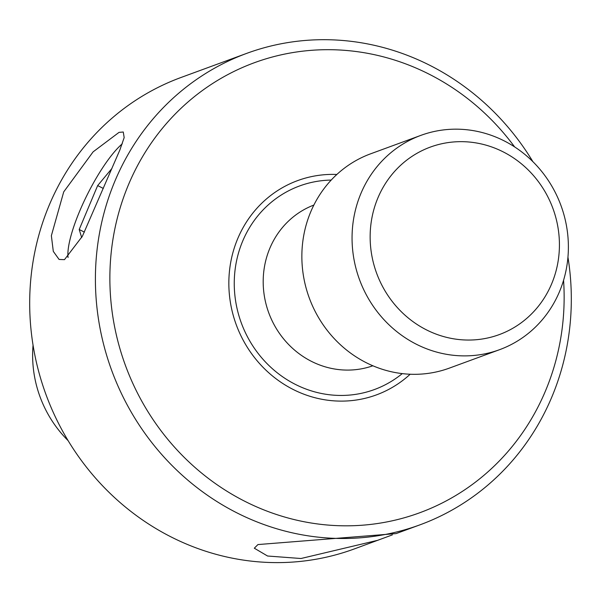 <?xml version="1.0" encoding="UTF-8"?>
<svg xmlns="http://www.w3.org/2000/svg" width="601" height="601" viewBox="0 0 601 601"><rect width="100%" height="100%" fill="white"/><g stroke="black" fill="none" stroke-linecap="round" stroke-linejoin="round"><path stroke-width="0.9" d="M33.055 345.154A114.152 107.331 69.8 0 0 33.25 367.527A114.152 107.331 69.8 0 0 68.093 440.623M229.477 295.497A114.152 107.331 69.8 0 0 376.346 394.917A114.152 107.331 69.8 0 0 410.175 374.235A114.152 107.331 -110.2 0 1 376.346 394.917A114.152 107.331 -110.2 0 1 229.477 295.497A114.152 107.331 -110.2 0 1 297.675 180.593A114.152 107.331 69.8 0 0 229.477 295.497M420.88 135.368L370.689 153.788A114.152 107.331 69.8 0 0 302.491 268.7A114.152 107.331 69.8 0 0 449.36 368.12L499.551 349.692A114.152 107.331 69.8 0 0 567.75 234.788A114.152 107.331 69.8 0 0 420.88 135.368A114.152 107.331 69.8 0 0 352.689 250.271A114.152 107.331 69.8 0 0 499.551 349.692M370.697 247.627A99.886 93.914 69.8 0 0 475.008 339.82A99.886 93.914 69.8 0 0 558.87 234.074A99.886 93.914 69.8 0 0 454.559 141.889A99.886 93.914 69.8 0 0 370.697 247.627M336.853 174.47A114.152 107.331 69.8 0 0 297.675 180.593A114.152 107.331 -110.2 0 1 336.853 174.47M567.945 257.153A251.143 236.118 -110.2 0 1 569.921 272.058A251.143 236.118 -110.2 0 1 419.896 524.861A251.143 236.118 -110.2 0 1 96.799 306.134A251.143 236.118 -110.2 0 1 246.816 53.331L181.104 77.454A251.143 236.118 69.8 0 0 31.079 330.25A251.143 236.118 69.8 0 0 354.184 548.976L392.355 534.89M514.614 146.892A239.731 225.39 69.8 0 0 250.512 64.179A239.731 225.39 69.8 0 0 111.2 304.016A239.731 225.39 69.8 0 0 357.385 525.529A239.731 225.39 69.8 0 0 563.565 280.269M64.472 259.655L82.412 236.193L119.809 150.115L124.174 137.614L123.273 132.01L119.021 132.378L93.11 151.858L63.721 191.869L51.363 235.69L53.301 251.376L59.086 259.444L64.472 259.655M419.896 524.861L396.067 533.605L257.949 544.566L254.306 548.202L267.565 556.015L300.981 558.509L378.006 540.231M246.816 53.331A251.143 236.118 -110.2 0 1 532.907 161.684M122.281 143.812A69.603 16.73 -63.3 0 0 95.657 179.106A69.603 16.73 -63.3 0 0 67.875 254.396A69.603 16.73 -63.3 0 0 68.063 257.506M84.388 232.114L79.204 229.499L81.706 237.598M79.204 229.499L97.655 185.589L111.936 168.46M103.319 188.444L97.655 185.589M331.219 180.067A108.45 101.96 69.8 0 0 234.856 295.114A108.45 101.96 69.8 0 0 298.201 385.774A108.45 101.96 69.8 0 0 402.257 373.612M313.872 205.054A85.62 80.496 69.8 0 0 263.666 290.884A85.62 80.496 69.8 0 0 372.868 365.784"/></g></svg>
